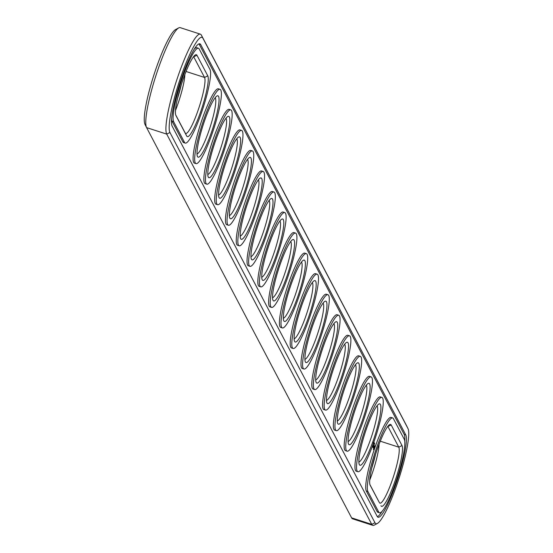 <?xml version="1.0" encoding="UTF-8"?>
<svg xmlns="http://www.w3.org/2000/svg" width="553" height="553" viewBox="0 0 553 553"><rect width="100%" height="100%" fill="white"/><g stroke="black" fill="none" stroke-linecap="round" stroke-linejoin="round"><path stroke-width="0.83" d="M369.708 480.191A29.703 4.7 107.9 0 0 379.102 444.204M371.761 468.059A32.247 5.101 107.9 0 0 375.473 454.649M369.902 484.566L379.372 502.587A29.703 4.7 107.9 0 0 379.952 503.14A29.703 4.7 107.9 0 0 392.837 478.483A29.703 4.7 107.9 0 0 398.782 447.163L387.992 426.626A29.703 4.7 107.9 0 0 387.819 426.356M406.483 425.54A53.04 8.392 107.9 0 0 406.448 425.464A53.04 8.392 107.9 0 0 406.407 425.388L201.389 35.143A53.04 8.392 107.9 0 0 200.359 34.155L180.223 27.65A53.04 8.392 107.9 0 0 178.73 27.892L175.633 29.53A50.496 7.984 107.9 0 0 153.928 74.897A50.496 7.984 107.9 0 0 144.997 124.39A50.496 7.984 107.9 0 0 145.031 124.466L146.517 127.46M181.239 84.941A32.247 5.101 -72.1 0 1 177.527 98.351M380.934 505.732A32.247 5.101 107.9 0 0 394.752 481.891A32.247 5.101 107.9 0 0 402.01 445.559L391.22 425.022A32.247 5.101 107.9 0 0 389.685 424.566A32.247 5.101 107.9 0 0 375.826 453.543A32.247 5.101 107.9 0 0 370.123 485.147A32.247 5.101 107.9 0 0 370.144 485.195L379.372 502.587M178.73 27.892A53.04 8.392 107.9 0 0 155.939 75.547A53.04 8.392 107.9 0 0 146.552 127.536A53.04 8.392 107.9 0 0 146.593 127.612L351.611 517.857A53.04 8.392 107.9 0 0 352.641 518.845L372.777 525.35A53.04 8.392 107.9 0 0 374.27 525.108L377.367 523.47A50.496 7.984 107.9 0 0 399.072 478.103A50.496 7.984 107.9 0 0 408.003 428.61A50.496 7.984 107.9 0 0 407.969 428.534L202.944 38.288A50.496 7.984 107.9 0 0 181.315 75.623A50.496 7.984 107.9 0 0 169.951 132.513L374.975 522.758A50.496 7.984 107.9 0 0 377.367 523.47M184.868 74.496A29.703 4.7 -72.1 0 1 175.481 110.482M393.432 418.683A39.042 6.173 107.9 0 0 392.678 417.957A39.042 6.173 107.9 0 0 375.743 450.363A39.042 6.173 107.9 0 0 367.925 491.527L378.715 512.071A39.042 6.173 107.9 0 0 379.476 512.797A39.042 6.173 107.9 0 0 396.411 480.391A39.042 6.173 107.9 0 0 404.222 439.227L393.432 418.683M200.359 34.155A53.04 8.392 107.9 0 0 177.347 78.187A53.04 8.392 107.9 0 0 166.73 134.116L371.747 524.362A53.04 8.392 107.9 0 0 372.777 525.35M193.591 56.648A29.703 4.7 -72.1 0 1 193.764 56.918L204.555 77.455A29.703 4.7 -72.1 0 1 198.603 108.775A29.703 4.7 -72.1 0 1 185.718 133.432A29.703 4.7 -72.1 0 1 185.144 132.879L175.674 114.858M236.753 138.81A29.703 4.7 -72.1 0 1 230.242 172.536A29.703 4.7 -72.1 0 1 218.587 195.05M215.172 97.729A29.703 4.7 -72.1 0 1 208.661 131.455A29.703 4.7 -72.1 0 1 197.006 153.976M225.963 118.266A29.703 4.7 -72.1 0 1 219.451 151.999A29.703 4.7 -72.1 0 1 207.797 174.513M279.915 220.965A29.703 4.7 -72.1 0 1 273.403 254.691A29.703 4.7 -72.1 0 1 261.749 277.212M247.544 159.347A29.703 4.7 -72.1 0 1 241.032 193.073A29.703 4.7 -72.1 0 1 229.377 215.594M258.334 179.884A29.703 4.7 -72.1 0 1 251.822 213.617A29.703 4.7 -72.1 0 1 240.168 236.131M269.124 200.428A29.703 4.7 -72.1 0 1 262.613 234.154A29.703 4.7 -72.1 0 1 250.958 256.668M290.705 241.502A29.703 4.7 -72.1 0 1 284.194 275.235A29.703 4.7 -72.1 0 1 272.539 297.749M377.028 405.819A29.703 4.7 -72.1 0 1 370.517 439.545A29.703 4.7 -72.1 0 1 358.862 462.066M301.496 262.046A29.703 4.7 -72.1 0 1 294.984 295.772A29.703 4.7 -72.1 0 1 283.33 318.286M366.238 385.282A29.703 4.7 -72.1 0 1 359.726 419.008A29.703 4.7 -72.1 0 1 348.072 441.522M323.076 303.12A29.703 4.7 -72.1 0 1 316.565 336.853A29.703 4.7 -72.1 0 1 304.91 359.367M333.867 323.664A29.703 4.7 -72.1 0 1 327.355 357.39A29.703 4.7 -72.1 0 1 315.701 379.904M344.657 344.201A29.703 4.7 -72.1 0 1 338.146 377.927A29.703 4.7 -72.1 0 1 326.491 400.448M355.448 364.738A29.703 4.7 -72.1 0 1 348.936 398.471A29.703 4.7 -72.1 0 1 337.282 420.985M312.286 282.583A29.703 4.7 -72.1 0 1 305.774 316.309A29.703 4.7 -72.1 0 1 294.12 338.83M392.678 417.957L391.082 417.446A39.042 6.173 107.9 0 0 374.146 449.852A39.042 6.173 107.9 0 0 366.328 491.016L367.925 491.527M379.476 512.797L377.879 512.285A39.042 6.173 107.9 0 1 377.118 511.553L366.328 491.016M175.909 115.487A32.247 5.101 -72.1 0 1 175.889 115.439A32.247 5.101 -72.1 0 1 181.598 83.835A32.247 5.101 -72.1 0 1 195.451 54.858A32.247 5.101 -72.1 0 1 196.986 55.314L207.776 75.851A32.247 5.101 -72.1 0 1 200.518 112.183A32.247 5.101 -72.1 0 1 186.7 136.024L175.868 115.397M232.889 173.801A32.247 5.101 -72.1 0 1 219.05 197.601A32.247 5.101 -72.1 0 1 224.76 165.99A32.247 5.101 -72.1 0 1 238.62 137.013A32.247 5.101 -72.1 0 1 232.889 173.801M211.308 132.72A32.247 5.101 -72.1 0 1 197.469 156.52A32.247 5.101 -72.1 0 1 203.179 124.909A32.247 5.101 -72.1 0 1 217.039 95.939A32.247 5.101 -72.1 0 1 211.308 132.72M222.099 153.264A32.247 5.101 -72.1 0 1 208.26 177.057A32.247 5.101 -72.1 0 1 213.97 145.453A32.247 5.101 -72.1 0 1 227.829 116.476A32.247 5.101 -72.1 0 1 222.099 153.264M276.058 255.956A32.247 5.101 -72.1 0 1 262.212 279.756A32.247 5.101 -72.1 0 1 267.922 248.145A32.247 5.101 -72.1 0 1 281.781 219.168A32.247 5.101 -72.1 0 1 276.058 255.956M243.679 194.338A32.247 5.101 -72.1 0 1 229.841 218.138A32.247 5.101 -72.1 0 1 235.55 186.527A32.247 5.101 -72.1 0 1 249.41 157.557A32.247 5.101 -72.1 0 1 243.679 194.338M254.47 214.882A32.247 5.101 -72.1 0 1 240.631 238.675A32.247 5.101 -72.1 0 1 246.341 207.071A32.247 5.101 -72.1 0 1 260.2 178.094A32.247 5.101 -72.1 0 1 254.47 214.882M265.26 235.419A32.247 5.101 -72.1 0 1 251.421 259.219A32.247 5.101 -72.1 0 1 257.131 227.608A32.247 5.101 -72.1 0 1 270.991 198.631A32.247 5.101 -72.1 0 1 265.26 235.419M286.848 276.5A32.247 5.101 -72.1 0 1 273.002 300.293A32.247 5.101 -72.1 0 1 278.712 268.689A32.247 5.101 -72.1 0 1 292.572 239.712A32.247 5.101 -72.1 0 1 286.848 276.5M373.171 440.81A32.247 5.101 -72.1 0 1 359.332 464.61A32.247 5.101 -72.1 0 1 365.035 432.999A32.247 5.101 -72.1 0 1 378.895 404.022A32.247 5.101 -72.1 0 1 373.171 440.81M297.638 297.037A32.247 5.101 -72.1 0 1 283.793 320.837A32.247 5.101 -72.1 0 1 289.502 289.226A32.247 5.101 -72.1 0 1 303.362 260.249A32.247 5.101 -72.1 0 1 297.638 297.037M362.381 420.273A32.247 5.101 -72.1 0 1 348.542 444.073A32.247 5.101 -72.1 0 1 354.245 412.462A32.247 5.101 -72.1 0 1 368.104 383.485A32.247 5.101 -72.1 0 1 362.381 420.273M319.219 338.118A32.247 5.101 -72.1 0 1 305.374 361.911A32.247 5.101 -72.1 0 1 311.083 330.307A32.247 5.101 -72.1 0 1 324.943 301.33A32.247 5.101 -72.1 0 1 319.219 338.118M330.01 358.655A32.247 5.101 -72.1 0 1 316.164 382.455A32.247 5.101 -72.1 0 1 321.874 350.844A32.247 5.101 -72.1 0 1 335.733 321.867A32.247 5.101 -72.1 0 1 330.01 358.655M340.8 379.192A32.247 5.101 -72.1 0 1 326.954 402.992A32.247 5.101 -72.1 0 1 332.664 371.381A32.247 5.101 -72.1 0 1 346.524 342.404A32.247 5.101 -72.1 0 1 340.8 379.192M351.59 399.736A32.247 5.101 -72.1 0 1 337.745 423.529A32.247 5.101 -72.1 0 1 343.454 391.925A32.247 5.101 -72.1 0 1 357.314 362.948A32.247 5.101 -72.1 0 1 351.59 399.736M308.429 317.574A32.247 5.101 -72.1 0 1 294.583 341.374A32.247 5.101 -72.1 0 1 300.293 309.763A32.247 5.101 -72.1 0 1 314.152 280.786A32.247 5.101 -72.1 0 1 308.429 317.574M200.732 44.62L405.75 434.872A43.708 6.913 107.9 0 1 396.999 480.958A43.708 6.913 107.9 0 1 378.038 517.242A43.708 6.913 107.9 0 1 377.194 516.426L172.17 126.174A43.708 6.913 107.9 0 1 180.921 80.088A43.708 6.913 107.9 0 1 199.882 43.811A43.708 6.913 107.9 0 1 200.732 44.62L199.135 44.109A43.708 6.913 107.9 0 0 198.983 43.86M377.34 516.675A43.708 6.913 107.9 0 0 382.095 511.331M404.734 441.225A43.708 6.913 107.9 0 0 404.153 434.354L199.135 44.109M374.27 443.575L374.671 443.706L374.478 444.425L374.685 443.713M374.125 444.17L374.471 443.174L374.125 444.17M374.118 443.451L374.305 443.036M373.683 442.455L374.056 442.524M374.091 442.594L373.8 443.541L374.146 442.552M373.413 443.299L373.759 443.409M374.07 443.14L373.925 443.789L374.098 443.126M171.589 119.31A39.042 6.173 107.9 0 0 172.101 121.307L182.891 141.845A39.042 6.173 107.9 0 0 183.644 142.577L185.241 143.089A39.042 6.173 -72.1 0 1 184.488 142.363L173.697 121.819A39.042 6.173 -72.1 0 1 181.508 80.655A39.042 6.173 -72.1 0 1 198.444 48.249A39.042 6.173 -72.1 0 1 199.204 48.975L209.995 69.519A39.042 6.173 -72.1 0 1 202.177 110.683A39.042 6.173 -72.1 0 1 185.241 143.089M198.444 48.249L196.854 47.738A39.042 6.173 107.9 0 0 194.227 49.203M373.496 449.637L374.706 445.649L373.372 449.596M373.475 447.84L374.008 445.739L373.275 447.778M373.247 447.501L373.842 445.421L373.005 447.418M357.895 471.716L356.298 471.204A39.042 6.173 -72.1 0 1 362.422 432.156A39.042 6.173 -72.1 0 1 380.291 396.902L381.888 397.42A39.042 6.173 -72.1 0 1 373.863 442.13A39.042 6.173 -72.1 0 1 357.895 471.716A39.042 6.173 -72.1 0 1 364.012 432.674A39.042 6.173 -72.1 0 1 381.888 397.42M372.943 447.322L373.572 444.902L372.943 447.322M373.109 445.421L372.736 446.928L373.061 445.407M372.376 446.243L372.812 445.061M372.722 445.303L372.459 446.008M347.104 451.179L345.507 450.667A39.042 6.173 -72.1 0 1 351.632 411.619A39.042 6.173 -72.1 0 1 369.501 376.365L371.098 376.883A39.042 6.173 -72.1 0 1 363.072 421.586A39.042 6.173 -72.1 0 1 347.104 451.179A39.042 6.173 -72.1 0 1 353.222 412.13A39.042 6.173 -72.1 0 1 371.098 376.883M336.314 430.642L334.717 430.123A39.042 6.173 -72.1 0 1 340.835 391.075A39.042 6.173 -72.1 0 1 358.71 355.828L360.307 356.339A39.042 6.173 -72.1 0 1 352.282 401.049A39.042 6.173 -72.1 0 1 336.314 430.642A39.042 6.173 -72.1 0 1 342.431 391.593A39.042 6.173 -72.1 0 1 360.307 356.339M325.523 410.098L323.927 409.586A39.042 6.173 -72.1 0 1 330.044 370.538A39.042 6.173 -72.1 0 1 347.92 335.284L349.517 335.802A39.042 6.173 -72.1 0 1 341.491 380.512A39.042 6.173 -72.1 0 1 325.523 410.098A39.042 6.173 -72.1 0 1 331.641 371.056A39.042 6.173 -72.1 0 1 349.517 335.802M314.733 389.561L313.136 389.049A39.042 6.173 -72.1 0 1 319.254 350.001A39.042 6.173 -72.1 0 1 337.13 314.747L338.726 315.265A39.042 6.173 -72.1 0 1 330.701 359.968A39.042 6.173 -72.1 0 1 314.733 389.561A39.042 6.173 -72.1 0 1 320.851 350.512A39.042 6.173 -72.1 0 1 338.726 315.265M303.943 369.024L302.346 368.505A39.042 6.173 -72.1 0 1 308.463 329.457A39.042 6.173 -72.1 0 1 326.339 294.21L327.936 294.721A39.042 6.173 -72.1 0 1 319.911 339.431A39.042 6.173 -72.1 0 1 303.943 369.024A39.042 6.173 -72.1 0 1 310.06 329.975A39.042 6.173 -72.1 0 1 327.936 294.721M293.145 348.48L291.555 347.968A39.042 6.173 -72.1 0 1 297.673 308.92A39.042 6.173 -72.1 0 1 315.549 273.666L317.146 274.184A39.042 6.173 -72.1 0 1 309.12 318.894A39.042 6.173 -72.1 0 1 293.145 348.48A39.042 6.173 -72.1 0 1 299.27 309.438A39.042 6.173 -72.1 0 1 317.146 274.184M282.355 327.943L280.765 327.431A39.042 6.173 -72.1 0 1 286.883 288.383A39.042 6.173 -72.1 0 1 304.758 253.129L306.355 253.647A39.042 6.173 -72.1 0 1 298.323 298.35A39.042 6.173 -72.1 0 1 282.355 327.943A39.042 6.173 -72.1 0 1 288.479 288.894A39.042 6.173 -72.1 0 1 306.355 253.647M271.564 307.406L269.975 306.887A39.042 6.173 -72.1 0 1 276.092 267.839A39.042 6.173 -72.1 0 1 293.968 232.592L295.565 233.103A39.042 6.173 -72.1 0 1 287.532 277.813A39.042 6.173 -72.1 0 1 271.564 307.406A39.042 6.173 -72.1 0 1 277.689 268.357A39.042 6.173 -72.1 0 1 295.565 233.103M260.774 286.862L259.184 286.35A39.042 6.173 -72.1 0 1 265.302 247.302A39.042 6.173 -72.1 0 1 283.177 212.048L284.774 212.566A39.042 6.173 -72.1 0 1 276.742 257.276A39.042 6.173 -72.1 0 1 260.774 286.862A39.042 6.173 -72.1 0 1 266.899 247.82A39.042 6.173 -72.1 0 1 284.774 212.566M249.984 266.325L248.394 265.813A39.042 6.173 -72.1 0 1 254.511 226.765A39.042 6.173 -72.1 0 1 272.387 191.511L273.984 192.029A39.042 6.173 -72.1 0 1 265.952 236.732A39.042 6.173 -72.1 0 1 249.984 266.325A39.042 6.173 -72.1 0 1 256.108 227.276A39.042 6.173 -72.1 0 1 273.984 192.029M239.193 245.788L237.603 245.269A39.042 6.173 -72.1 0 1 243.721 206.221A39.042 6.173 -72.1 0 1 261.597 170.974L263.187 171.485A39.042 6.173 -72.1 0 1 255.161 216.195A39.042 6.173 -72.1 0 1 239.193 245.788A39.042 6.173 -72.1 0 1 245.318 206.739A39.042 6.173 -72.1 0 1 263.187 171.485M228.403 225.244L226.813 224.732A39.042 6.173 -72.1 0 1 232.931 185.684A39.042 6.173 -72.1 0 1 250.806 150.43L252.396 150.948A39.042 6.173 -72.1 0 1 244.371 195.658A39.042 6.173 -72.1 0 1 228.403 225.244A39.042 6.173 -72.1 0 1 234.527 186.202A39.042 6.173 -72.1 0 1 252.396 150.948M217.612 204.707L216.023 204.195A39.042 6.173 -72.1 0 1 222.14 165.147A39.042 6.173 -72.1 0 1 240.016 129.893L241.606 130.411A39.042 6.173 -72.1 0 1 233.58 175.114A39.042 6.173 -72.1 0 1 217.612 204.707A39.042 6.173 -72.1 0 1 223.737 165.658A39.042 6.173 -72.1 0 1 241.606 130.411M206.822 184.17L205.232 183.651A39.042 6.173 -72.1 0 1 211.35 144.603A39.042 6.173 -72.1 0 1 229.225 109.356L230.815 109.867A39.042 6.173 -72.1 0 1 222.79 154.577A39.042 6.173 -72.1 0 1 206.822 184.17A39.042 6.173 -72.1 0 1 212.946 145.121A39.042 6.173 -72.1 0 1 230.815 109.867M196.032 163.626L194.435 163.114A39.042 6.173 -72.1 0 1 200.559 124.066A39.042 6.173 -72.1 0 1 218.435 88.812L220.025 89.33A39.042 6.173 -72.1 0 1 211.999 134.04A39.042 6.173 -72.1 0 1 196.032 163.626A39.042 6.173 -72.1 0 1 202.156 124.584A39.042 6.173 -72.1 0 1 220.025 89.33M374.022 448.732L373.621 448.607M374.395 443.914L374.132 443.527M374.194 443.444L373.883 442.891M374.035 443.81L373.724 443.382M374.028 443.264L373.946 443.651L374.001 443.257M373.641 443.071L373.939 442.296L373.669 443.119L373.254 443.001M373.71 448.469L374.402 446.686L373.572 448.428M380.277 441.19L398.782 447.163L402.01 445.559M387.688 426.529L391.22 425.022M146.593 127.612L166.73 134.116L169.951 132.513M351.611 517.857L371.747 524.362L374.975 522.758M193.46 56.821L196.986 55.314M186.05 71.482L204.555 77.455L207.776 75.851M377.118 511.553L378.715 512.071M201.389 35.143L202.944 38.288M406.407 425.388L407.969 428.534M185.144 132.879L186.7 136.024M405.75 434.872L404.153 434.354M182.891 141.845L184.488 142.363M172.101 121.307L173.697 121.819M373.918 442.303L373.531 442.158M144.997 124.39L146.552 127.536M408.003 428.61L406.448 425.464M374.056 443.236L373.655 443.112"/></g></svg>
